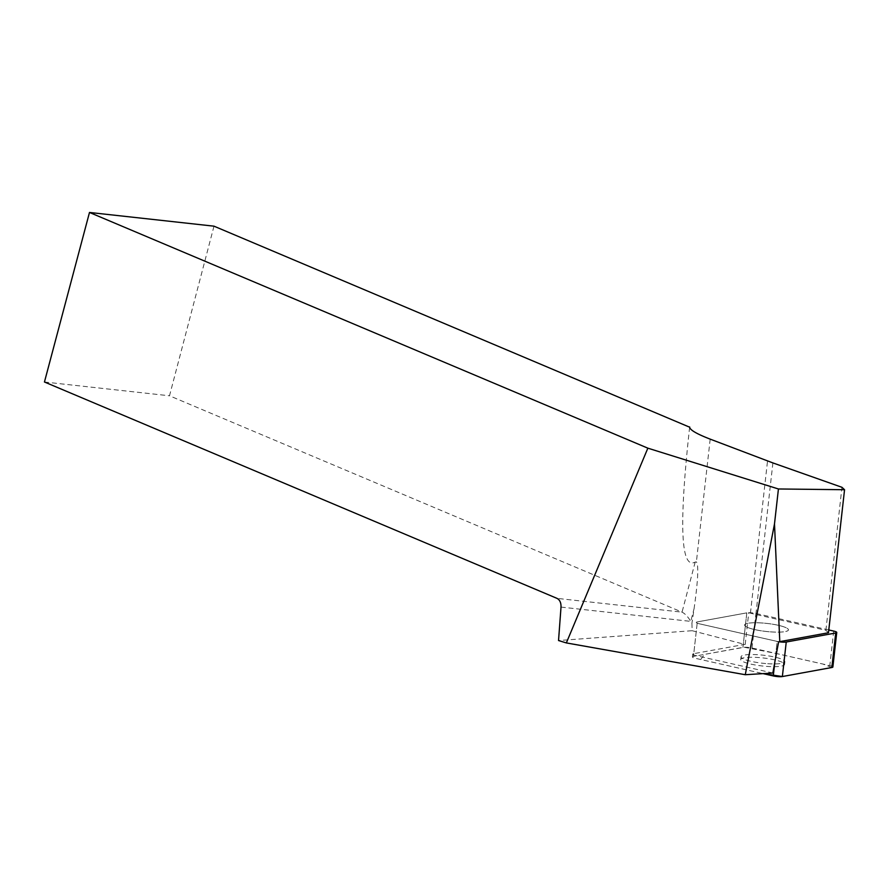 <?xml version="1.0" encoding="UTF-8"?>
<svg xmlns="http://www.w3.org/2000/svg" width="889" height="889" viewBox="0 0 889 889"><rect width="100%" height="100%" fill="white"/><g stroke="black" fill="none" stroke-linecap="round" stroke-linejoin="round"><path stroke-width="0.67" stroke-dasharray="4.45 3.33" d="M787.921 628.879A22.047 4.034 -173.6 0 1 788.443 629.901A22.047 4.034 -173.6 0 1 766.074 631.446A22.047 4.034 -173.6 0 1 744.615 624.978A22.047 4.034 -173.6 0 1 764.351 623.167A22.047 4.034 -173.6 0 1 787.921 628.879M828.792 629.968L755.906 613.477A6.623 1.211 6.4 0 0 746.816 612.865L697.332 621.9A6.623 1.211 6.4 0 0 696.309 622.411A6.623 1.211 6.4 0 0 699.354 623.8L777.153 641.402A6.623 1.211 6.4 0 0 778.664 641.702A6.623 1.211 -173.6 0 1 777.153 641.402L774.83 662.027L777.153 641.402L699.354 623.8A6.623 1.211 -173.6 0 1 696.309 622.411A6.623 1.211 -173.6 0 1 697.332 621.9L693.764 653.671L743.237 644.647L746.816 612.865L697.332 621.9L693.453 656.415L742.937 647.392A6.623 1.211 -173.6 0 1 752.027 648.003L829.815 665.605A6.623 1.211 -173.6 0 1 832.871 666.994M831.837 667.506L822.925 664.05L776.186 653.471L744.193 647.259L704.377 654.426L700.754 659.516L763.073 673.618L695.476 658.327A6.623 1.211 -173.6 0 1 692.42 656.938A6.623 1.211 -173.6 0 1 693.453 656.415M784.042 663.405A22.047 4.034 -173.6 0 1 784.565 664.427A22.047 4.034 -173.6 0 1 762.195 665.972A22.047 4.034 -173.6 0 1 740.737 659.505A22.047 4.034 -173.6 0 1 760.473 657.693A22.047 4.034 -173.6 0 1 784.042 663.405M213.993 226.173L169.499 395.783L682.052 612.143C685.052 613.643 687.953 616.722 690.742 621.378L691.92 623.445L692.187 630.712L558.536 640.536M692.187 630.712L745.182 644.492A6.623 1.211 6.4 0 0 743.237 644.647M693.764 653.671A6.623 1.211 6.4 0 0 692.731 654.193A6.623 1.211 6.4 0 0 695.787 655.582L695.476 658.327M772.852 673.017L695.787 655.582M828.481 632.746L825.903 630.312L755.872 614.466A56.763 10.379 -173.6 0 1 750.438 613.143L748.749 612.71A6.623 1.211 -173.6 0 0 746.816 612.865L742.937 647.392M771.285 631.923A22.047 4.034 6.4 0 0 788.443 629.901A22.047 4.034 6.4 0 0 766.974 623.433A22.047 4.034 6.4 0 0 744.615 624.978A22.047 4.034 6.4 0 0 771.285 631.923M825.903 630.312L841.961 487.305M44.45 382.003L169.499 395.783M689.653 427.198L689.175 431.398C678.918 526.177 680.918 569.738 695.187 562.059L696.387 561.915C698.81 565.026 698.043 580.595 694.087 608.621L691.92 623.445M767.718 663.694A22.047 4.034 6.4 0 0 784.865 661.683A22.047 4.034 6.4 0 0 763.407 655.215A22.047 4.034 6.4 0 0 741.048 656.76A22.047 4.034 6.4 0 0 741.559 657.782A22.047 4.034 6.4 0 0 767.718 663.694M745.182 644.492L748.749 612.71M833.704 631.079L829.815 665.605M752.027 648.003L755.906 613.477M772.897 462.925L755.872 614.466M695.187 562.059L682.052 612.143L556.992 598.364M561.015 607.087L690.742 621.378L694.087 608.621M750.438 613.143L767.529 460.958M710.189 439.133L696.387 561.915M692.731 654.193L692.42 656.938M741.048 656.76L740.737 659.505M784.865 661.683L784.565 664.427M689.175 431.398L689.653 427.087"/><path stroke-width="1.33" d="M836.749 632.468L832.871 666.994A6.623 1.211 -173.6 0 1 831.837 667.506L782.364 676.54A6.623 1.211 -173.6 0 1 773.274 675.929L774.83 662.027L778.664 641.702A6.623 1.211 6.4 0 0 786.243 642.014L835.727 632.99A6.623 1.211 6.4 0 0 836.749 632.468A6.623 1.211 6.4 0 0 833.704 631.079L828.792 629.968M773.274 675.929L763.073 673.618L782.376 676.54L831.837 667.506L835.727 632.99M774.497 523.91L779.786 641.636L828.481 632.746L844.55 489.717L778.431 488.972L774.497 523.91L745.271 674.718L772.852 673.017L774.83 662.027M745.271 674.718L566.349 642.925L558.536 640.536L561.015 607.087C561.148 602.753 559.803 599.842 556.992 598.364L44.45 382.003L89.489 212.46L213.993 226.173L689.653 427.198M779.786 641.636L778.664 641.702M566.349 642.925L647.859 448.167L778.431 488.972M689.675 426.976L689.653 427.087C689.775 429.865 696.62 433.876 710.189 439.133L772.897 462.925L841.961 487.305L844.55 489.717M647.859 448.167L89.489 212.46M786.243 642.014L782.364 676.54"/></g></svg>
